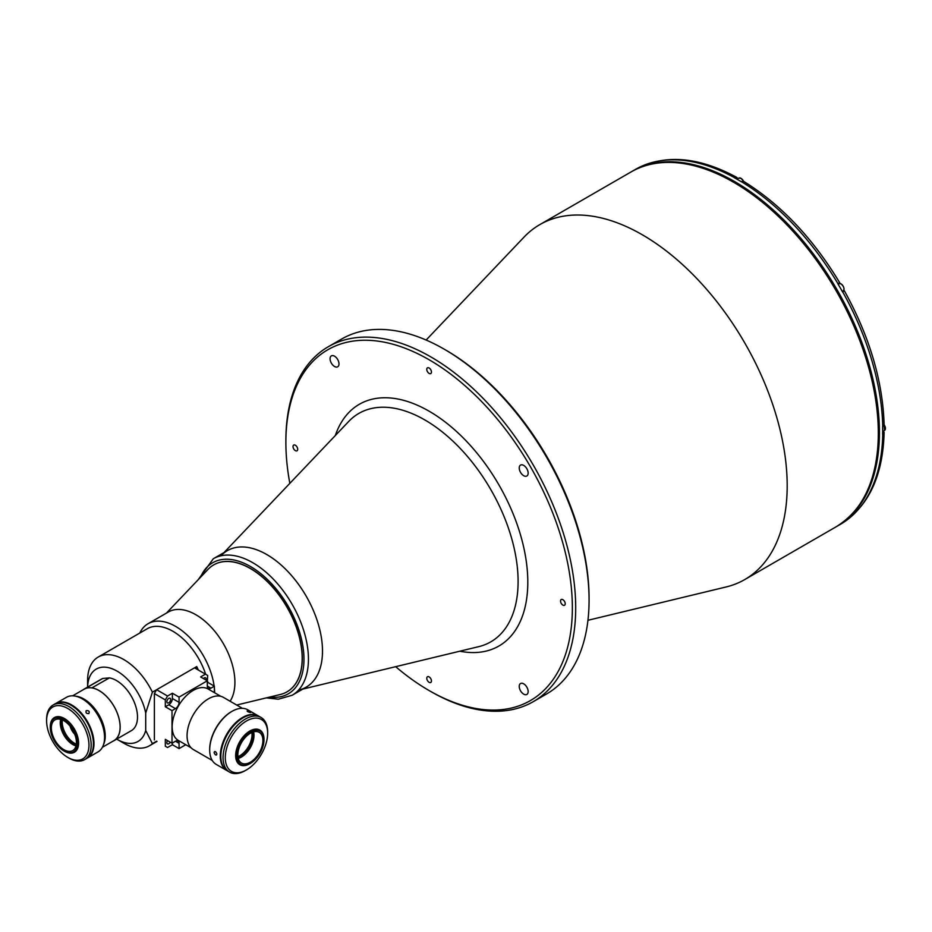 <?xml version="1.0" encoding="UTF-8"?>
<svg xmlns="http://www.w3.org/2000/svg" width="932" height="932" viewBox="0 0 932 932"><rect width="100%" height="100%" fill="white"/><g stroke="black" fill="none" stroke-linecap="round" stroke-linejoin="round"><path stroke-width="1.4" d="M523.702 475.704A6.303 3.635 -120 0 0 526.848 476.007A6.303 3.635 -120 0 0 527.815 470.963A6.303 3.635 -120 0 0 523.702 465.406A6.303 3.635 -120 0 0 520.545 465.091A6.303 3.635 -120 0 0 519.578 470.147A6.303 3.635 -120 0 0 523.702 475.704M523.702 694.13A6.303 3.635 -120 0 0 526.848 694.445A6.303 3.635 -120 0 0 527.815 689.389A6.303 3.635 -120 0 0 523.702 683.832A6.303 3.635 -120 0 0 520.545 683.517A6.303 3.635 -120 0 0 519.578 688.573A6.303 3.635 -120 0 0 523.702 694.13M334.53 366.486A6.303 3.635 -120 0 0 337.687 366.8A6.303 3.635 -120 0 0 338.654 361.744A6.303 3.635 -120 0 0 334.53 356.187A6.303 3.635 -120 0 0 331.384 355.873A6.303 3.635 -120 0 0 330.417 360.929A6.303 3.635 -120 0 0 334.53 366.486M295.362 450.634A3.309 1.911 -120 0 0 297.017 450.797A3.309 1.911 -120 0 0 297.518 448.152A3.309 1.911 -120 0 0 295.362 445.228A3.309 1.911 -120 0 0 293.708 445.065A3.309 1.911 -120 0 0 293.196 447.721A3.309 1.911 -120 0 0 295.362 450.634M429.116 373.406A3.309 1.911 -120 0 0 430.77 373.569A3.309 1.911 -120 0 0 431.283 370.924A3.309 1.911 -120 0 0 429.116 368A3.309 1.911 -120 0 0 427.462 367.837A3.309 1.911 -120 0 0 426.949 370.493A3.309 1.911 -120 0 0 429.116 373.406M429.116 682.317A3.309 1.911 -120 0 0 430.77 682.48A3.309 1.911 -120 0 0 431.283 679.824A3.309 1.911 -120 0 0 429.116 676.912A3.309 1.911 -120 0 0 427.462 676.749A3.309 1.911 -120 0 0 426.949 679.393A3.309 1.911 -120 0 0 429.116 682.317M562.87 605.089A3.309 1.911 -120 0 0 564.536 605.252A3.309 1.911 -120 0 0 565.037 602.596A3.309 1.911 -120 0 0 562.87 599.684A3.309 1.911 -120 0 0 561.215 599.521A3.309 1.911 -120 0 0 560.715 602.165A3.309 1.911 -120 0 0 562.87 605.089M395.681 666.683A202.559 116.954 -120 0 0 429.116 690.554A202.559 116.954 -120 0 0 572.353 607.85A202.559 116.954 -120 0 0 429.116 359.764A202.559 116.954 -120 0 0 285.879 442.467A202.559 116.954 -120 0 0 289.84 483.358M430.782 691.509A204.924 118.317 -120 0 0 430.782 691.521L429.116 690.554L430.794 691.521A204.924 118.317 -120 0 0 533.255 701.668A204.924 118.317 -120 0 0 564.664 537.449A204.924 118.317 -120 0 0 430.794 356.874A204.924 118.317 -120 0 0 328.32 346.716A204.924 118.317 -120 0 0 285.879 440.533A204.924 118.317 -120 0 0 285.891 441.5M533.255 701.668L546.63 693.944A204.924 118.317 -120 0 0 589.071 600.126L589.071 598.204A202.559 116.954 -120 0 0 445.834 350.117L444.168 349.151A204.924 118.317 -120 0 0 341.706 339.003L328.32 346.716M298.997 690.006A78.812 45.505 -120 0 0 322.495 651.072A78.812 45.505 -120 0 0 283.678 567.332A78.812 45.505 -120 0 0 221.303 555.425M587.941 620.293L726.086 586.974A204.924 118.317 -120 0 0 744.75 579.564A204.924 118.317 -120 0 0 787.191 485.747A204.924 118.317 -120 0 0 697.742 279.518A204.924 118.317 -120 0 0 539.826 224.612A204.924 118.317 -120 0 0 524.075 237.066L426.134 340.04M445.834 350.117L444.168 349.151A204.924 118.317 -120 0 1 589.071 600.126M842.901 522.817L842.679 522.957A204.924 118.317 -120 0 0 882.744 434.394L882.627 434.463A204.924 118.317 -120 0 0 882.674 430.619A204.924 118.317 -120 0 0 882.627 426.74L882.744 426.67A204.924 118.317 -120 0 0 842.679 291.856L843.658 291.285M836.435 526.615A204.924 118.317 -120 0 0 836.994 526.3A204.924 118.317 -120 0 0 879.435 432.495A204.924 118.317 -120 0 0 789.987 226.255A204.924 118.317 -120 0 0 632.071 171.36A204.924 118.317 -120 0 0 631.512 171.674M836.994 526.3L840.221 524.436A204.924 118.317 -120 0 0 842.563 523.027L842.679 522.957M737.771 178.746L736.863 177.441L734.416 177.756A204.924 118.317 -120 0 1 741.103 181.612L743.608 181.332C780.69 204.283 812.716 238.056 839.674 282.664M838.928 283.095L838.8 283.165A4.73 2.726 60 0 0 838.054 284.062L838.765 283.643A4.334 2.505 60 0 1 840.944 283.852A4.334 2.505 60 0 1 843.775 287.673A4.334 2.505 60 0 1 843.111 291.145C844.742 289.013 844.043 286.578 841.014 283.852L838.765 283.643M843.518 291.367A4.73 2.726 60 0 1 842.388 291.565M842.679 291.856L842.563 291.914A204.924 118.317 -120 0 0 837.833 283.724M844.404 290.854C869.556 336.51 882.79 381.13 884.13 424.712L882.744 426.67M882.744 434.394L884.13 432.495L883.454 431.062M734.533 177.686A204.924 118.317 -120 0 0 637.803 168.11L637.698 168.168A204.924 118.317 -120 0 0 635.298 169.496L632.071 171.36M236.681 705.035L280.311 694.503A73.302 42.324 -120 0 0 286.986 691.859A73.302 42.324 -120 0 0 298.228 633.119A73.302 42.324 -120 0 0 250.335 568.52A73.302 42.324 -120 0 0 213.684 564.897A73.302 42.324 -120 0 0 208.057 569.347L166.42 613.116M116.686 739.111A41.777 24.116 -120 0 0 117.141 739.379A41.777 24.116 -120 0 0 145.707 730.478L152.394 743.643A51.237 29.579 60 0 1 149.446 745.775A51.237 29.579 60 0 1 123.84 743.247L117.141 739.379M152.394 692.161L145.707 713.038A41.777 24.116 -120 0 0 113.832 669.467A41.777 24.116 -120 0 0 87.62 687.094L87.608 680.5A51.237 29.579 60 0 1 98.221 657.048A51.237 29.579 60 0 1 152.394 692.161L196.745 666.555L196.745 669.129M207.859 682.41A51.237 29.579 -120 0 0 207.685 681.56M205.681 674.29A51.237 29.579 -120 0 0 147.268 628.727L98.221 657.048M198.353 670.05A51.237 29.579 -120 0 0 196.745 666.555M214.663 692.779A55.174 31.851 -120 0 0 214.372 688.142M214.115 686.022A55.174 31.851 -120 0 0 187.472 635.356A55.174 31.851 -120 0 0 148.083 623.706A55.174 31.851 -120 0 0 139.812 633.026M230.099 701.237A55.174 31.851 -120 0 0 234.911 682.329A55.174 31.851 -120 0 0 210.83 626.805A55.174 31.851 -120 0 0 168.308 612.021L148.083 623.706M112.877 741.231A29.789 17.195 -120 0 0 113.995 740.672L131.33 730.665A29.789 17.195 -120 0 0 134.255 702.18A29.789 17.195 -120 0 0 109.428 677.879L102.73 678.473L85.406 688.48A29.789 17.195 -120 0 0 84.206 689.063A29.789 17.195 -120 0 0 83.158 689.762M109.428 677.879L91.814 687.909M113.995 740.672A29.789 17.195 -120 0 0 116.919 712.188A29.789 17.195 -120 0 0 92.093 687.886M156.611 741.196L152.394 743.643M145.707 713.038L145.707 730.478M102.73 678.473A29.789 17.195 -120 0 0 101.541 679.055L84.206 689.063M75.713 696.192A30.104 17.382 60 0 1 83.938 699.035A30.104 17.382 60 0 1 103.58 744.458M76.144 745.274A18.127 10.462 60 0 1 73.908 744.214A18.127 10.462 60 0 1 61.291 719.539M62.351 719.947A17.335 10.007 -120 0 0 74.467 743.247A17.335 10.007 -120 0 0 76.319 744.155M70.145 726.284A11.429 6.594 -120 0 0 74.735 734.23M86.396 710.603C89.018 710.534 89.822 711.535 88.808 713.609C86.222 713.609 85.418 712.607 86.396 710.603L85.989 710.965M55.64 703.567A31.525 18.197 60 0 1 55.92 703.392A31.525 18.197 60 0 1 71.682 704.953A31.525 18.197 60 0 1 92.28 732.738A31.525 18.197 60 0 1 87.445 758.007A31.525 18.197 60 0 1 87.165 758.159M55.92 703.392L66.51 697.287A31.525 18.197 60 0 1 82.272 698.849L82.272 698.849A31.525 18.197 60 0 1 104.559 737.457A31.525 18.197 60 0 1 98.035 751.891L87.445 758.007M82.831 699.163L82.272 698.849L82.831 699.163A30.744 17.743 60 0 1 104.559 736.816A30.744 17.743 60 0 1 104.559 737.13M76.005 745.903A17.731 10.24 60 0 1 72.789 744.54A17.731 10.24 60 0 1 60.673 719.353M63.877 720.727A17.731 10.24 60 0 1 75.457 736.35A17.731 10.24 60 0 1 72.743 750.563A17.731 10.24 60 0 1 63.877 749.689A17.731 10.24 60 0 1 52.297 734.055A17.731 10.24 60 0 1 55.011 719.842A17.731 10.24 60 0 1 63.877 720.727M64.436 751.227L63.877 750.912A19.234 11.102 60 0 1 50.281 727.356A19.234 11.102 60 0 1 63.877 719.504A19.234 11.102 60 0 1 77.472 743.06A19.234 11.102 60 0 1 63.877 750.912L64.436 751.227A20.015 11.557 60 0 0 74.444 752.217A20.015 11.557 60 0 0 77.507 736.175A20.015 11.557 60 0 0 64.436 718.537A20.015 11.557 60 0 0 54.429 717.547A20.015 11.557 60 0 0 50.281 726.704A20.015 11.557 60 0 0 50.281 727.042M68.898 758.054L67.78 757.401A29.952 17.289 -120 0 0 88.959 745.181A29.952 17.289 -120 0 0 67.78 708.495A29.952 17.289 -120 0 0 46.6 720.727A29.952 17.289 -120 0 0 67.78 757.401L68.898 758.054A31.525 18.197 60 0 0 84.661 759.615L86.886 758.322A31.525 18.197 -120 0 0 91.72 733.065A31.525 18.197 -120 0 0 71.123 705.279A31.525 18.197 -120 0 0 55.361 703.718L53.124 705A31.525 18.197 60 0 1 68.898 706.561A31.525 18.197 60 0 1 89.484 734.346A31.525 18.197 60 0 1 84.661 759.615M46.6 720.727L46.6 719.434A31.525 18.197 60 0 1 53.124 705M205.96 680.034A2.679 1.549 120 0 0 206.135 679.02A2.679 1.549 120 0 0 205.576 677.797A2.679 1.549 120 0 0 203.444 678.578M170.661 699.501A2.679 1.549 -60 0 1 169.496 702.192A2.679 1.549 -60 0 1 167.422 702.914A2.679 1.549 -60 0 1 166.875 701.691A2.679 1.549 -60 0 1 168.04 698.988A2.679 1.549 -60 0 1 170.102 698.278A2.679 1.549 -60 0 1 170.661 699.501M167.515 740.625A2.679 1.549 120 0 0 166.875 742.641A2.679 1.549 120 0 0 167.422 743.876A2.679 1.549 120 0 0 170.195 742.163M172.385 744.726L179.072 748.582L179.072 743.317A5.126 2.959 120 0 0 178.012 740.975A5.126 2.959 120 0 0 175.449 741.231L172.012 743.212L165.325 739.356L165.325 746.229L167.55 747.511L172.385 744.726L172.385 743.002M179.072 748.582L185.771 744.726M167.55 747.511L165.325 746.229M207.3 686.068L210.923 688.166A5.126 2.959 120 0 1 208.36 688.41A5.126 2.959 120 0 1 207.3 686.068L207.3 680.803L179.072 697.101L172.385 693.233L167.55 696.029L165.325 699.897L165.325 706.771L172.012 710.627L172.012 743.212M172.385 693.233L172.385 698.499A5.126 2.959 -60 0 1 168.762 704.778L165.325 706.771M179.072 697.101L179.072 702.367A5.126 2.959 -60 0 1 175.449 708.635L172.012 710.627M165.325 699.897L154.386 693.583L154.386 739.915M154.386 693.583L156.611 689.715L167.55 696.029M207.3 682.527L207.685 675.444L194.52 667.836L156.611 689.715M207.3 680.803L200.613 676.947L205.448 674.151M214.372 692.616L214.372 686.173L210.923 688.166M207.685 682.306L214.372 686.173M72.684 695.808L84.241 689.132A29.719 17.16 60 0 1 107.145 697.101A29.719 17.16 60 0 1 120.111 726.995A29.719 17.16 60 0 1 113.96 740.602L102.392 747.278M266.762 554.54A78.812 45.505 60 0 1 318.255 623.986A78.812 45.505 60 0 1 306.174 687.152L292.112 695.272A78.812 45.505 60 0 0 304.193 632.117A78.812 45.505 60 0 0 252.7 562.66A78.812 45.505 60 0 0 213.288 558.757L227.361 550.637A78.812 45.505 60 0 1 266.762 554.54M213.754 564.862A73.302 42.324 60 0 1 250.475 568.45A73.302 42.324 60 0 1 298.38 633.108A73.302 42.324 60 0 1 287.056 691.812M212.251 760.465L193.297 749.514A30.104 17.382 -60 0 1 188.683 725.399A30.104 17.382 -60 0 1 208.349 698.86A30.104 17.382 -60 0 1 223.4 697.369L242.355 708.308M237.928 756.656A17.335 10.007 120 0 0 239.78 755.747A17.335 10.007 120 0 0 251.908 732.447M252.968 732.039A18.127 10.462 -60 0 1 240.34 756.714A18.127 10.462 -60 0 1 238.103 757.786M253.993 734.999A18.524 10.695 -60 0 1 241.178 757.192M253.574 731.853A17.731 10.24 -60 0 1 253.993 735.313A17.731 10.24 -60 0 1 241.458 757.04L241.458 757.04A17.731 10.24 -60 0 1 238.254 758.403M250.37 733.228A17.731 10.24 -60 0 1 259.236 732.354A17.731 10.24 -60 0 1 261.962 746.555A17.731 10.24 -60 0 1 250.37 762.19A17.731 10.24 -60 0 1 241.505 763.063A17.731 10.24 -60 0 1 238.79 748.85A17.731 10.24 -60 0 1 250.37 733.228M249.811 763.727L250.37 763.413A19.234 11.102 -60 0 1 236.775 755.561A19.234 11.102 -60 0 1 250.37 732.004A19.234 11.102 -60 0 1 263.977 739.857A19.234 11.102 -60 0 1 250.37 763.413L249.811 763.727A20.015 11.557 -60 0 1 239.804 764.718A20.015 11.557 -60 0 1 236.74 748.676A20.015 11.557 -60 0 1 249.811 731.038A20.015 11.557 -60 0 1 259.83 730.047A20.015 11.557 -60 0 1 263.977 739.216A20.015 11.557 -60 0 1 263.966 739.542M215.525 754.885C213.684 752.811 213.684 751.74 215.525 751.67C217.273 753.802 217.273 754.885 215.525 754.885L216.492 755.002M214.523 751.588L215.525 751.67M227.093 770.659A31.525 18.197 -60 0 1 226.802 770.508A31.525 18.197 -60 0 1 221.979 745.239A31.525 18.197 -60 0 1 242.565 717.465A31.525 18.197 -60 0 1 258.339 715.904A31.525 18.197 -60 0 1 258.607 716.067M226.802 770.508L216.212 764.391A31.525 18.197 -60 0 1 209.688 749.957A31.525 18.197 -60 0 1 231.986 711.349L231.986 711.349A31.525 18.197 -60 0 1 247.749 709.788L258.339 715.904M247.691 711.652C246.724 710.627 247.528 710.697 250.114 711.873C251.127 712.77 250.324 712.7 247.691 711.652L247.085 711.011M209.688 749.631A30.744 17.743 -60 0 1 209.688 749.316A30.744 17.743 -60 0 1 231.427 711.664L231.986 711.349L231.427 711.664M250.114 711.873L250.755 712.444M245.361 770.554A31.525 18.197 -60 0 1 229.598 772.115A31.525 18.197 -60 0 1 224.763 746.847A31.525 18.197 -60 0 1 245.361 719.073A31.525 18.197 -60 0 1 261.123 717.512A31.525 18.197 -60 0 1 267.647 731.935L267.647 733.228A29.952 17.289 120 0 0 246.467 720.995A29.952 17.289 120 0 0 225.288 757.681A29.952 17.289 120 0 0 246.467 769.914L245.361 770.554L246.467 769.914A29.952 17.289 120 0 0 267.647 733.228M261.123 717.512L258.886 716.219A31.525 18.197 120 0 0 243.124 717.78A31.525 18.197 120 0 0 222.527 745.565A31.525 18.197 120 0 0 227.361 770.822L229.598 772.115M191.072 747.779L178.327 740.427A29.719 17.16 -60 0 1 172.175 726.82A29.719 17.16 -60 0 1 185.142 696.926A29.719 17.16 -60 0 1 208.046 688.958L220.768 696.309M224.03 552.56L348.743 421.415A131.901 76.156 60 0 1 424.829 419.936A131.901 76.156 60 0 1 518.099 581.486A131.901 76.156 60 0 1 478.768 646.633L302.842 689.074M459.86 651.2A139.567 80.583 -120 0 0 526.568 563.452A139.567 80.583 -120 0 0 429.116 411.198A139.567 80.583 -120 0 0 335.334 435.512M630.952 172.001C667.999 149.866 725.434 166.315 775.121 212.508C835.328 266.599 879.75 360.789 878.783 432.495C878.259 478.186 863.952 509.676 835.876 526.941A204.924 118.317 -120 0 0 878.317 433.135A204.924 118.317 -120 0 0 788.868 226.907A204.924 118.317 -120 0 0 630.952 172.001L539.826 224.612M837.95 283.666A204.924 118.317 -120 0 0 741.22 181.554M884.119 424.852A4.334 2.505 60 0 1 884.503 430.456L884.13 424.747M884.13 424.794A4.182 2.412 60 0 1 885.4 428.405M841.048 283.922A4.182 2.412 60 0 1 844.008 289.095M736.991 179.2L738.831 178.14A4.334 2.505 60 0 1 740.998 178.35A4.334 2.505 60 0 1 743.491 181.262M741.103 178.42A4.182 2.412 60 0 1 743.538 181.286M175.449 741.231L179.072 743.317M168.762 704.778L175.449 708.635M172.385 698.499L179.072 702.367M200.555 577.234A75.667 43.688 60 0 1 250.475 566.516A75.667 43.688 60 0 1 303.063 647.344A75.667 43.688 60 0 1 269.744 697.054M285.879 442.467L285.879 440.533M835.876 526.941L744.75 579.564M884.13 432.495C882.942 475.04 869.16 505.179 842.784 522.887M637.919 168.051C666.45 154.06 699.431 157.193 736.863 177.441M882.662 431.516L884.503 430.456M842.377 291.576L843.111 291.145M743.585 181.309L741.08 178.35L738.831 178.14M156.995 741.418L149.446 745.775M104.559 736.816L104.559 737.457M50.281 727.356L50.281 726.704M266.331 697.882L278.353 699.198L292.112 695.272M198.132 579.774L213.288 558.757M263.977 739.857L263.977 739.216M209.688 749.316L209.688 749.957"/></g></svg>
